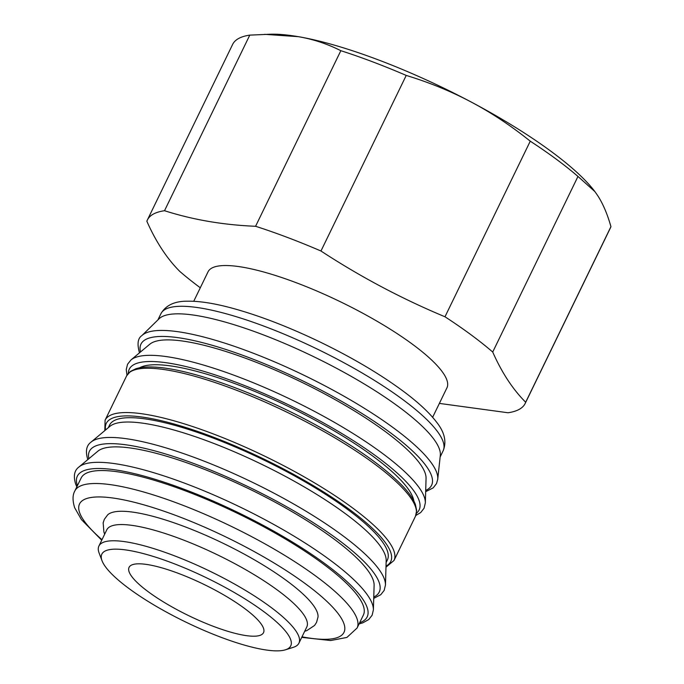 <?xml version="1.0" encoding="UTF-8"?>
<svg xmlns="http://www.w3.org/2000/svg" width="684" height="684" viewBox="0 0 684 684"><rect width="100%" height="100%" fill="white"/><g stroke="black" fill="none" stroke-linecap="round" stroke-linejoin="round"><path stroke-width="1.03" d="M213.647 626.45A74.736 17.382 25.9 0 1 129.062 567.369A74.736 17.382 25.9 0 1 178.934 573.577A74.736 17.382 25.9 0 1 263.52 632.657A74.736 17.382 25.9 0 1 213.647 626.45M193.726 301.293L208.03 271.839A132.79 30.891 25.9 0 1 296.634 282.868A132.79 30.891 25.9 0 1 446.934 387.837L432.63 417.3M264.691 34.328L298.335 36.671C313.058 39.168 327.226 43.836 340.837 50.693L255.577 226.284C223.343 224.976 192.991 219.786 164.519 210.715L249.78 35.123L271.069 34.2A197.642 45.982 25.9 0 1 298.335 36.671A197.642 45.982 25.9 0 1 471.267 102.061A197.642 45.982 25.9 0 1 594.695 191.349A197.642 45.982 25.9 0 1 594.798 191.477M406.228 75.42C429.561 82.542 451.243 91.417 471.267 102.061C491.317 112.672 510.974 125.711 530.254 141.186L444.985 316.777C401.764 298.737 360.425 276.815 320.967 251.011L406.228 75.42A209.997 48.855 25.9 0 0 340.837 50.693M439.376 403.406L508.015 412.76A209.997 48.855 25.9 0 0 525.167 403.466L610.436 227.875A209.997 48.855 25.9 0 0 610.94 226.643L525.68 402.235C512.812 389.376 501.825 372.643 492.719 352.038L577.98 176.446L594.883 191.588L597.491 195.299C602.826 203.396 607.315 213.844 610.94 226.643M164.519 210.715A209.997 48.855 25.9 0 0 147.368 220.017A209.997 48.855 25.9 0 0 146.855 221.248C155.961 241.854 166.947 258.586 179.824 271.445A209.997 48.855 25.9 0 0 200.284 287.776M147.368 220.017L232.628 44.426A209.997 48.855 25.9 0 1 249.78 35.123M444.985 316.777A209.997 48.855 25.9 0 1 492.719 352.038M530.254 141.186A209.997 48.855 25.9 0 1 577.98 176.446M525.68 402.235A209.997 48.855 25.9 0 1 525.167 403.466M255.577 226.284A209.997 48.855 25.9 0 1 320.967 251.011M104.695 534.136L103.9 532.084L103.156 522.815L104.327 519.344L107.696 514.821A117.4 27.309 25.9 0 1 223.702 543.566A117.4 27.309 25.9 0 1 318.026 616.951L316.564 622.397L314.554 625.458L306.808 630.605L304.705 631.264M108.329 427.68L109.602 425.038A154.404 35.919 25.9 0 1 231.124 445.233A154.404 35.919 25.9 0 1 387.401 559.931L386.118 562.564M141.819 335.647L159.047 318.795A156.875 36.491 25.9 0 1 280.697 341.803A156.875 36.491 25.9 0 1 440.316 455.373L437.726 479.339A165.049 38.398 -154.1 0 0 269.795 359.852A165.049 38.398 -154.1 0 0 141.819 335.647C137.903 338.229 137.048 343.701 139.271 352.063L139.545 352.782M130.977 359.946L149.77 344.232A154.404 35.919 25.9 0 1 268.906 367.419A154.404 35.919 25.9 0 1 426.064 478.39L425.337 502.877A164.511 38.27 -154.1 0 0 257.902 384.647A164.511 38.27 -154.1 0 0 130.977 359.946L127.557 364.247L126.249 369.565L126.976 375.183M139.57 367.812A154.404 35.919 25.9 0 1 256.833 392.274A154.404 35.919 25.9 0 1 413.846 500.987M79.028 466.933L97.821 451.218A154.404 35.919 25.9 0 1 216.956 474.405A154.404 35.919 25.9 0 1 374.114 585.384L373.387 609.871A164.511 38.27 -154.1 0 0 205.944 491.642A164.511 38.27 -154.1 0 0 79.028 466.933C74.325 470.353 73.197 476.064 75.65 484.075L76.839 486.863M91.092 442.078L109.893 426.363A154.404 35.919 25.9 0 1 229.02 449.55A154.404 35.919 25.9 0 1 386.178 560.521L385.46 585.017A164.511 38.27 -154.1 0 0 218.016 466.779A164.511 38.27 -154.1 0 0 91.092 442.078C86.389 445.498 85.269 451.209 87.714 459.221L87.843 459.562M74.847 490.958L81.148 477.996A156.875 36.491 25.9 0 1 204.602 498.508A156.875 36.491 25.9 0 1 363.384 615.044L357.091 628.015A156.875 36.491 -154.1 0 0 198.309 511.478A156.875 36.491 -154.1 0 0 74.847 490.958C72.513 495.002 72.453 500.594 74.659 507.716L81.447 519.609L101.728 540.24M171.906 562.872A104.994 24.427 -154.1 0 0 102.027 560.735A104.994 24.427 -154.1 0 0 220.676 637.155A104.994 24.427 -154.1 0 0 285.45 649.8A104.994 24.427 -154.1 0 0 266.606 613.745A104.994 24.427 -154.1 0 0 171.906 562.872M285.45 649.8L293.316 647.329A111.176 25.864 -154.1 0 0 298.925 643.174L306.791 626.963A111.176 25.864 -154.1 0 0 180.961 539.077A111.176 25.864 -154.1 0 0 106.781 529.835L98.906 546.046A111.176 25.864 -154.1 0 0 99.112 553.023L102.027 560.735M298.925 643.174A111.176 25.864 -154.1 0 0 173.095 555.288A111.176 25.864 -154.1 0 0 98.906 546.046M101.993 539.693A146.992 34.2 25.9 0 1 79.729 512.949A146.992 34.2 25.9 0 1 257.458 553.373A146.992 34.2 25.9 0 1 302.003 636.821M252.986 396.865A160.586 37.355 25.9 0 1 415.521 516.155L394.01 560.461A160.586 37.355 -154.1 0 0 231.474 441.18A160.586 37.355 -154.1 0 0 105.097 420.181L126.617 375.867A160.586 37.355 25.9 0 1 252.986 396.865M105.593 429.962A158.115 36.782 25.9 0 1 264.571 459.391A158.115 36.782 25.9 0 1 386.015 566.121M160.911 313.725A156.875 36.491 25.9 0 1 284.364 334.245A156.875 36.491 25.9 0 1 443.146 450.773C446.789 441.753 444.591 432.202 436.554 422.122C429.415 412.76 418.582 402.645 404.047 391.787C380.672 374.413 352.542 357.758 319.667 341.82C287.468 326.379 257.706 314.999 230.388 307.697C213.246 303.157 198.899 300.994 187.348 301.199C174.608 301.114 165.793 305.295 160.911 313.725L157.901 319.924M140.528 351.961A161.544 37.586 25.9 0 1 302.704 380.868A161.544 37.586 25.9 0 1 425.704 490.437M128.37 373.267A161.108 37.483 25.9 0 1 290.589 405.817A161.108 37.483 25.9 0 1 416.488 513.162M88.877 458.699A161.108 37.483 25.9 0 1 250.703 487.949A161.108 37.483 25.9 0 1 373.763 597.038M77.42 485.666A161.108 37.483 25.9 0 1 238.639 512.803A161.108 37.483 25.9 0 1 359.656 622.714M126.617 375.867L130.396 371.438L135.851 368.753C141.314 367.017 148.59 366.538 157.696 367.317C190.648 369.796 249.044 390.213 302.08 417.633C348.695 441.915 382.467 464.983 403.398 486.837C409.425 493.361 413.435 499.243 415.402 504.501L416.667 510.452L415.521 516.155M394.01 560.461L385.99 567.156M105.097 420.181L104.806 430.621M440.145 456.972L443.146 450.773M437.726 479.339L436.52 483.597L433.194 487.863L425.67 491.711M425.337 502.877L424.071 508.229L420.703 512.547L415.838 515.445M385.46 585.017L384.194 590.369L380.817 594.678L373.729 598.38M373.387 609.871L372.122 615.224L368.753 619.533L362.759 622.867L359.074 623.919M357.091 628.015L346.925 637.42L330.654 640.54L301.738 637.36"/></g></svg>
